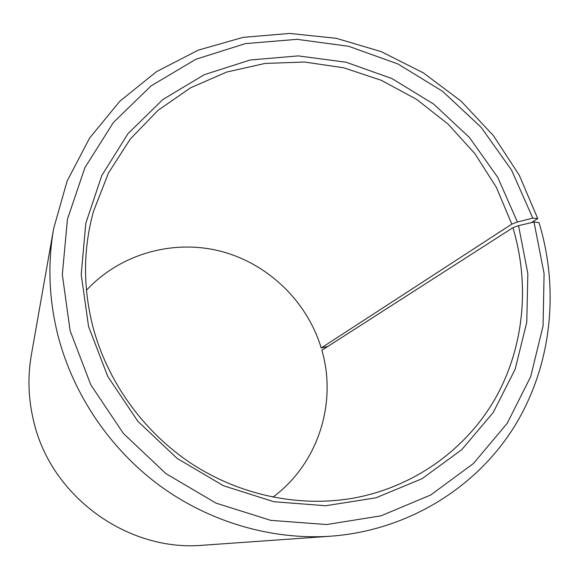 <?xml version="1.0" encoding="UTF-8"?>
<svg xmlns="http://www.w3.org/2000/svg" width="579" height="579" viewBox="0 0 579 579"><rect width="100%" height="100%" fill="white"/><g stroke="black" fill="none" stroke-linecap="round" stroke-linejoin="round"><path stroke-width="0.87" d="M272.875 497.158C317.98 464.04 337.325 403.093 321.881 350.273L512.922 227.685C530.089 284.694 524.161 347.588 495.031 398.924C465.588 449.999 413.24 487.561 352.264 498.331C298.467 507.465 239.699 495.168 191.374 463.555C143.237 431.659 107.231 381.395 92.763 326.23C82.891 286.938 83.152 248.579 93.552 211.154L108.483 173.005L130.282 139.032L158.002 110.357L190.534 87.834L226.65 72.071L265.066 63.429L304.496 62.033L343.673 67.772L381.387 80.351L416.489 99.291L447.958 123.978L474.845 153.623L496.355 187.335L511.807 224.124L517.409 222.01L532.767 218.117L537.746 218.572L531.211 222.683M86.459 290.238C120.237 253.841 173.012 239.127 220.404 251.17C267.788 263.373 307.051 301.152 321.215 348.001L511.807 224.124M327.75 346.51L321.215 348.001M512.922 227.685L518.552 225.651L534.004 222.025L539.027 222.618C559.936 291.375 551.346 367.846 513.153 428.525C474.65 488.864 406.914 530.53 330.862 536.19L202.932 545.237C127.814 551.997 51.227 496.673 33.821 421.816C28.306 399.459 27.488 377.117 31.367 354.804L53.666 228.502L67.121 181.075L89.55 138.135L119.817 101.245L156.554 71.63L198.199 50.156L243.129 37.36L289.681 33.437L336.247 38.315L381.279 51.647L423.343 72.86L461.123 101.18L493.438 135.66L519.262 175.205L537.746 218.572M330.862 536.19C272.079 540.185 210.315 522.41 160.13 485.955C110.162 449.195 73.28 394.712 57.972 335.552C48.94 299.517 47.5 263.836 53.666 228.502M534.004 222.025L544.094 273.585L543.066 325.905L530.704 376.603L507.255 423.249L473.506 463.446L430.805 494.944L381.062 515.802L326.73 524.545L270.675 520.347L216.018 503.122L165.934 473.629L123.37 433.439L90.823 384.869L70.131 330.761L62.322 274.591L67.439 219.238L84.881 167.686L113.368 122.531L151.09 85.88L195.876 59.261L245.358 43.613L297.099 39.336L348.71 46.306L397.932 63.965L442.682 91.381L481.098 127.286L511.575 170.132L532.767 218.117M518.552 225.651L527.845 273.606L526.774 322.228L515.144 369.272L493.228 412.487L461.789 449.644L422.105 478.674L375.974 497.81L325.673 505.742L273.845 501.718L223.364 485.694L177.123 458.394L137.824 421.259L107.737 376.408L88.544 326.44L81.212 274.54L85.793 223.335L101.774 175.567L127.995 133.648L162.822 99.537L204.271 74.691L250.142 60.013L298.192 55.888L346.184 62.257L391.983 78.599L433.642 104.068L469.403 137.469L497.745 177.34L517.409 222.01"/></g></svg>
